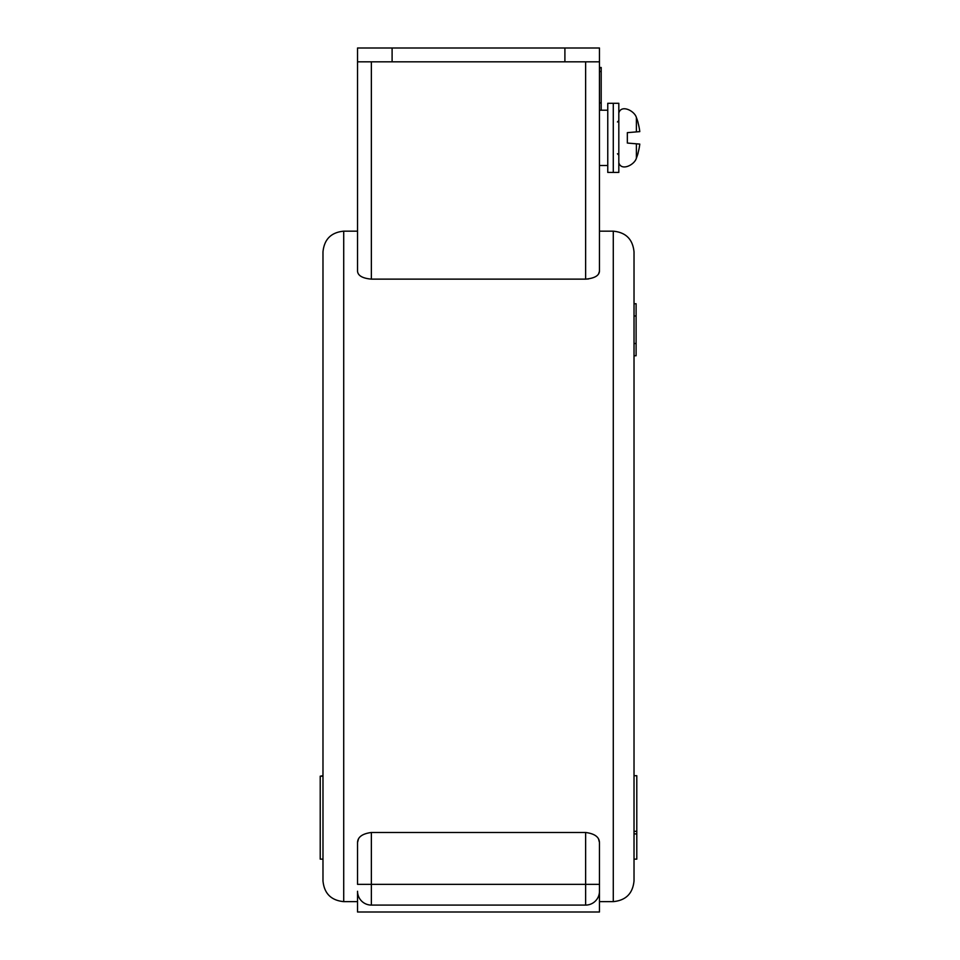 <?xml version="1.0" encoding="UTF-8"?>
<svg xmlns="http://www.w3.org/2000/svg" width="960" height="960" viewBox="0 0 960 960"><rect width="100%" height="100%" fill="white"/><g stroke="black" fill="none" stroke-linecap="round" stroke-linejoin="round"><path stroke-width="1.44" d="M613.284 231.168C625.884 232.392 632.796 239.304 634.02 251.904L634.02 880.896C632.796 893.496 625.884 900.408 613.284 901.632L613.284 231.168L599.46 231.168L599.46 165.504L607.764 165.504L599.46 165.504M322.98 880.896L322.98 251.904C324.216 239.304 331.128 232.392 343.716 231.168L343.716 901.632C331.128 900.408 324.216 893.496 322.98 880.896M585.636 832.488L371.364 832.488L371.364 884.352L585.636 884.352L585.636 832.488C594.636 833.664 599.244 837.012 599.46 842.532L598.584 839.136M599.46 842.532L599.46 901.632L613.284 901.632M358.428 839.136L357.54 842.532C357.744 837.036 362.352 833.688 371.364 832.488M357.54 842.532L357.54 884.352L371.364 884.352L371.364 905.088A13.824 13.824 0 0 1 357.54 891.264L357.54 912L599.46 912L599.46 891.264A13.824 13.824 0 0 1 585.636 905.088L371.364 905.088A13.824 13.824 0 0 1 357.54 891.264L357.54 901.632L343.716 901.632M322.98 776.184L322.98 859.128L320.22 859.128L320.22 776.184L322.98 776.184M322.98 628.608L322.98 746.112M322.98 504.192L322.98 386.688M599.46 110.208L607.764 110.208L601.188 110.208L601.188 67.476L599.46 67.476L599.46 48L599.46 271.26C599.052 275.7 594.444 278.316 585.636 279.132L588.54 278.952M598.524 274.02L599.46 271.26M585.636 61.824L585.636 279.132L371.364 279.132C362.568 278.328 357.96 275.7 357.54 271.26L357.54 61.824L357.54 231.168L343.716 231.168M599.46 884.352L599.46 891.264A13.824 13.824 0 0 1 585.636 905.088L585.636 884.352L599.46 884.352M634.02 859.128L636.792 859.128L636.792 831.324L634.02 831.324M636.792 833.904L634.02 833.904M636.792 831.324L636.792 775.704L634.02 775.704M320.22 776.184L322.98 775.704M634.02 315.984L636.096 315.984L636.096 303.744L634.02 303.744M636.096 315.984L636.096 343.512L634.02 343.512M636.096 343.512L636.096 355.752L634.02 355.752M601.188 67.872L599.46 67.872M601.188 71.508L599.46 71.508M599.46 61.824L564.9 61.824L564.9 48L599.46 48L599.46 61.824M392.1 61.824L357.54 61.824L357.54 48L392.1 48L392.1 61.824L564.9 61.824M392.1 48L564.9 48M628.248 143.136L639.78 144.084L631.584 143.412L636.396 143.808L636.396 158.136A55.296 55.296 0 0 0 638.124 153.036L638.124 153.036A55.296 55.296 0 0 1 636.396 158.136C634.656 164.82 621.276 171.564 618.816 162.72M618.816 112.992C621.276 104.148 634.656 110.892 636.396 117.576A55.296 55.296 0 0 1 638.124 122.676L638.124 122.676A55.296 55.296 0 0 0 636.396 117.576L636.396 131.904L639.78 131.628L627.336 132.648L639.78 131.628A55.176 55.176 0 0 0 638.016 122.724M613.284 103.296L613.284 172.416L607.764 172.416L607.764 103.296L613.284 103.296L613.284 172.416L618.816 172.416L618.816 103.296L613.284 103.296M636.396 143.808L639.78 144.084A55.176 55.176 0 0 1 638.016 152.988M639.78 144.084L637.272 143.88M627.336 143.064L627.336 132.648L636.396 131.904M371.364 61.824L371.364 279.132M599.46 102.924L601.188 102.924M617.436 121.956L618.816 120.576M617.436 153.756L618.816 155.136"/></g></svg>
